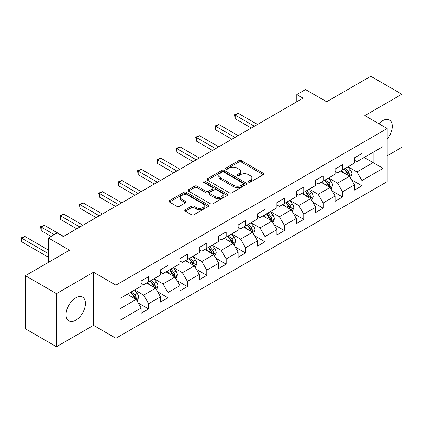 <?xml version="1.0" encoding="UTF-8"?>
<svg xmlns="http://www.w3.org/2000/svg" width="423" height="423" viewBox="0 0 423 423"><rect width="100%" height="100%" fill="white"/><g stroke="black" fill="none" stroke-linecap="round" stroke-linejoin="round"><path stroke-width="0.63" d="M248.597 182.165A1.206 0.698 0 0 0 250.305 182.165L263.27 174.678A1.724 0.994 0 0 0 263.778 173.975A1.724 0.994 0 0 0 263.27 173.271L241.306 160.587A1.724 0.994 0 0 0 238.863 160.587L225.898 168.074A1.206 0.698 0 0 0 225.544 168.566A1.206 0.698 0 0 0 225.898 169.057A1.206 0.698 0 0 0 227.606 169.057L229.282 168.09A5.52 3.188 0 0 1 237.092 168.09L238.926 169.147A5.52 3.188 0 0 1 240.544 171.4A5.52 3.188 0 0 1 238.926 173.657L237.245 174.625A1.206 0.698 0 0 0 236.891 175.117A1.206 0.698 0 0 0 237.245 175.614A1.206 0.698 0 0 0 238.953 175.614L240.634 174.641A5.52 3.188 0 0 1 248.444 174.641L250.273 175.698A5.52 3.188 0 0 1 251.891 177.956A5.52 3.188 0 0 1 250.273 180.209L248.597 181.176A1.206 0.698 0 0 0 248.243 181.668A1.206 0.698 0 0 0 248.597 182.165L248.597 181.176M75.754 320.243A13.716 7.915 120 0 0 84.711 308.156A13.716 7.915 120 0 0 82.612 297.168A13.716 7.915 120 0 0 75.754 297.845A13.716 7.915 120 0 0 66.792 309.932A13.716 7.915 120 0 0 68.896 320.92A13.716 7.915 120 0 0 75.754 320.243M387.182 139.104A13.716 7.915 120 0 0 389.435 120.021A13.716 7.915 120 0 0 382.582 120.703A13.716 7.915 120 0 0 378.849 123.717M185.29 209.766A1.724 0.994 0 0 0 184.788 210.469A1.724 0.994 0 0 0 185.29 211.172L191.455 214.731A1.724 0.994 0 0 0 193.893 214.731L208.296 206.419A1.724 0.994 0 0 0 208.798 205.715A1.724 0.994 0 0 0 208.296 205.007L186.332 192.328A1.724 0.994 0 0 0 183.889 192.328L169.491 200.639A1.724 0.994 0 0 0 168.983 201.343A1.724 0.994 0 0 0 169.491 202.051L176.93 206.345A1.724 0.994 0 0 0 179.373 206.345L185.538 202.791A1.724 0.994 0 0 0 186.041 202.083A1.724 0.994 0 0 0 185.538 201.38L181.842 199.249A4.616 2.665 0 0 1 180.494 197.367A4.616 2.665 0 0 1 183.344 194.903A4.616 2.665 0 0 1 188.372 195.479L202.834 203.828A4.616 2.665 0 0 1 204.187 205.715A4.616 2.665 0 0 1 201.337 208.174A4.616 2.665 0 0 1 196.304 207.598L193.893 206.207A1.724 0.994 0 0 0 191.455 206.207L185.29 209.766L185.29 211.172M387.182 155.801L401.85 147.331L401.85 94.218L370.77 76.272L326.635 101.753L305.501 89.549L296.798 94.578L303.016 98.162L63.318 236.552L57.105 232.962L48.402 237.985L48.402 262.387M56.481 293.615L56.481 346.728L93.531 325.34L93.531 272.222L56.481 293.615L25.401 275.669L69.536 250.189L48.402 237.985M93.531 272.222L115.907 285.144L387.182 128.523L387.182 181.641L115.907 338.257L115.907 285.144M401.85 94.218L364.8 115.606L387.182 128.523M229.409 192.819A1.724 0.994 0 0 0 231.846 192.819L246.244 184.507A1.724 0.994 0 0 0 246.752 183.804A1.724 0.994 0 0 0 246.244 183.096L224.28 170.416A1.724 0.994 0 0 0 221.842 170.416L207.439 178.728A1.724 0.994 0 0 0 206.937 179.431A1.724 0.994 0 0 0 207.439 180.14L229.409 192.819M203.712 182.424A1.206 0.698 0 0 1 204.938 182.593L204.938 181.16L227.273 194.051A1.724 0.994 0 0 1 227.775 194.76A1.724 0.994 0 0 1 227.273 195.463L212.869 203.775A1.724 0.994 0 0 1 210.432 203.775L188.462 191.096L188.462 189.684A1.724 0.994 0 0 0 187.96 190.387A1.724 0.994 0 0 0 188.462 191.096M188.462 189.684L194.628 186.125A1.724 0.994 0 0 1 197.07 186.125L205.975 191.27A1.724 0.994 0 0 0 208.417 191.27L212.505 188.912A1.724 0.994 0 0 0 213.012 188.203A1.724 0.994 0 0 0 212.505 187.5L203.23 182.144A1.206 0.698 0 0 1 202.876 181.652A1.206 0.698 0 0 1 203.622 181.007A1.206 0.698 0 0 1 204.938 181.16M56.481 346.728L25.401 328.782L25.401 275.669M138.226 302.979L148.605 308.975L148.605 303.735L160.539 296.84L160.539 302.08L168 297.776L168 292.536L179.934 285.647L179.934 290.887L187.394 286.577L187.394 281.337L199.328 274.448L199.328 279.688L206.789 275.384L206.789 270.144L218.723 263.249L218.723 268.489L226.183 264.185L226.183 258.945L238.117 252.055L238.117 257.295L245.578 252.986L245.578 247.746L257.512 240.856L257.512 246.096L264.972 241.792L264.972 236.552L276.906 229.657L276.906 234.897L284.367 230.593L284.367 225.353L296.301 218.464L296.301 223.704L303.762 219.394L303.762 214.154L315.695 207.265L315.695 212.505L323.156 208.201L323.156 202.961L335.09 196.066L335.09 201.306L342.551 197.002L342.551 191.762L354.485 184.872L354.485 190.112L361.94 185.803L361.94 180.563L383.079 168.365L383.079 146.543L373.134 152.285L373.134 162.622L383.079 168.365M148.605 308.975L141.145 313.279L141.145 308.039L120.01 320.243L120.01 298.421L141.145 286.218L141.145 280.978L148.605 276.674L148.605 281.914L160.539 275.024L160.539 269.784L168 265.475L168 270.715L179.934 263.825L179.934 258.585L187.394 254.281L187.394 259.521L199.328 252.626L199.328 247.386L206.789 243.082L206.789 248.322L218.723 241.433L218.723 236.193L226.183 231.883L226.183 237.123L238.117 230.234L238.117 224.994L245.578 220.69L245.578 225.93L257.512 219.035L257.512 213.795L264.972 209.491L264.972 214.731L276.906 207.841L276.906 202.601L284.367 198.292L284.367 203.532L296.301 196.642L296.301 191.402L303.762 187.098L303.762 192.333L315.695 185.443L315.695 180.203L323.156 175.899L323.156 181.139L335.09 174.25L335.09 169.01L342.551 164.7L342.551 169.94L354.485 163.051L354.485 157.811L361.94 153.501L361.94 158.741L383.079 146.543M146.617 283.061L155.569 288.227L143.635 295.122L134.683 289.951M141.145 283.347L143.635 284.785L148.605 281.914M143.635 295.122L148.605 303.735M155.569 288.227L160.539 296.84M166.012 271.862L174.963 277.033L163.024 283.923L154.078 278.757M160.539 272.153L163.024 273.586L168 270.715M163.024 283.923L168 292.536M174.963 277.033L179.934 285.647M185.406 260.668L194.358 265.834L182.419 272.724L173.467 267.558M179.934 260.954L182.419 262.392L187.394 259.521M182.419 272.724L187.394 281.337M194.358 265.834L199.328 274.448M204.801 249.47L213.752 254.635L201.813 261.53L192.862 256.359M199.328 249.755L201.813 251.193L206.789 248.322M201.813 261.53L206.789 270.144M213.752 254.635L218.723 263.249M224.195 238.271L233.147 243.442L221.208 250.331L212.256 245.166M218.723 238.561L221.208 239.994L226.183 237.123M221.208 250.331L226.183 258.945M233.147 243.442L238.117 252.055M243.59 227.077L252.536 232.243L240.602 239.132L231.651 233.967M238.117 227.363L240.602 228.801L245.578 225.93M240.602 239.132L245.578 247.746M252.536 232.243L257.512 240.856M262.979 215.878L271.931 221.044L259.997 227.939L251.045 222.768M257.512 216.164L259.997 217.602L264.972 214.731M259.997 227.939L264.972 236.552M271.931 221.044L276.906 229.657M282.374 204.679L291.325 209.85L279.392 216.74L270.44 211.574M276.906 204.97L279.392 206.403L284.367 203.532M279.392 216.74L284.367 225.353M291.325 209.85L296.301 218.464M301.768 193.485L310.72 198.651L298.786 205.541L289.834 200.375M296.301 193.771L298.786 195.209L303.762 192.333M298.786 205.541L303.762 214.154M310.72 198.651L315.695 207.265M321.163 182.287L330.114 187.452L318.181 194.347L309.229 189.176M315.695 182.572L318.181 184.01L323.156 181.139M318.181 194.347L323.156 202.961M330.114 187.452L335.09 196.066M340.557 171.088L349.509 176.259L337.575 183.148L328.623 177.983M335.09 171.378L337.575 172.811L342.551 169.94M337.575 183.148L342.551 191.762M349.509 176.259L354.485 184.872M364.182 157.451L373.134 162.622L356.97 171.95L348.018 166.784M354.485 160.18L356.97 161.612L361.94 158.741M356.97 171.95L361.94 180.563M93.531 325.34L115.907 338.257M296.798 94.578L296.798 101.753M120.01 308.758L136.174 299.426L127.223 294.26M136.174 299.426L141.145 308.039M351.561 179.812L361.94 185.803M332.166 191.006L342.551 197.002M312.771 202.205L323.156 208.201M293.377 213.404L303.762 219.394M273.982 224.597L284.367 230.593M254.588 235.796L264.972 241.792M235.199 246.995L245.578 252.986M215.804 258.189L226.183 264.185M196.409 269.388L206.789 275.384M177.015 280.586L187.394 286.577M157.62 291.78L168 297.776M249.078 182.334L250.273 181.647A5.52 3.188 0 0 0 251.891 179.389L251.891 177.956M240.544 171.4L240.544 172.838A5.52 3.188 0 0 1 238.926 175.09L237.731 175.783M263.249 174.694L241.306 162.025A1.724 0.994 0 0 0 238.863 162.025L226.379 169.232M246.223 184.518L224.28 171.849A1.724 0.994 0 0 0 221.842 171.849L207.466 180.15M243.193 184.296A1.206 0.698 0 0 0 243.548 183.804A1.206 0.698 0 0 0 243.193 183.307L223.915 172.177A1.206 0.698 0 0 0 222.207 172.177L220.436 173.197A5.52 3.188 0 0 0 218.818 175.455A5.52 3.188 0 0 0 220.436 177.708L233.618 185.316A5.52 3.188 0 0 0 241.427 185.316L243.193 184.296L243.193 185.729A1.206 0.698 0 0 0 243.548 185.237L243.548 183.804M218.818 175.455L218.818 176.888A5.52 3.188 0 0 0 220.436 179.141L220.436 177.708M243.193 185.729L241.427 186.755A5.52 3.188 0 0 1 233.618 186.755L220.436 179.141M188.489 191.106L194.628 187.563L194.628 186.125M213.012 188.203L213.012 189.641A1.724 0.994 0 0 1 212.505 190.345L208.417 192.703A1.724 0.994 0 0 1 205.975 192.703L197.07 187.563A1.724 0.994 0 0 0 194.628 187.563M204.938 182.593L227.246 195.474M215.222 196.605A4.616 2.665 0 0 0 220.251 197.187A4.616 2.665 0 0 0 223.101 194.723A4.616 2.665 0 0 0 221.747 192.835L216.655 189.895A1.724 0.994 0 0 0 214.212 189.895L210.125 192.259A1.724 0.994 0 0 0 209.618 192.962A1.724 0.994 0 0 0 210.125 193.665L215.222 196.605L215.222 198.043A4.616 2.665 0 0 0 220.251 198.62A4.616 2.665 0 0 0 223.101 196.156L223.101 194.723M209.618 192.962L209.618 194.395A1.724 0.994 0 0 0 210.125 195.103L210.125 193.665M215.222 198.043L210.125 195.103M204.187 205.715L204.187 207.148A4.616 2.665 0 0 1 201.337 209.612A4.616 2.665 0 0 1 196.304 209.031L193.893 207.64A1.724 0.994 0 0 0 191.455 207.64L185.316 211.188M180.494 197.367L180.494 198.799A4.616 2.665 0 0 0 181.842 200.682L181.842 199.249M185.512 202.802L181.842 200.682M208.269 206.429L186.332 193.76A1.724 0.994 0 0 0 183.889 193.76L169.512 202.062M350.493 177.961L351.973 174.234A4.658 2.691 -120 0 0 350.482 170.268L347.918 166.842M343.444 172.758L341.705 170.432M257.512 124.436L238.281 113.332L235.172 115.125L235.172 118.715L251.294 128.021M348.79 175.841L349.456 174.429A4.658 2.691 -120 0 0 348.124 171.632L345.554 168.206M344.391 168.877L347.235 172.679A2.374 1.369 60 0 1 347.669 173.398L349.456 174.429M344.063 169.068L346.633 172.489A4.658 2.691 60 0 1 347.965 175.291M235.172 118.715L234.485 114.728L254.403 126.228M234.485 114.728L238.281 113.332M331.098 189.155L332.578 185.433A4.658 2.691 -120 0 0 331.093 181.462L328.523 178.035M324.05 183.952L322.31 181.626M238.117 135.63L218.887 124.526L215.778 126.324L215.778 129.914L231.899 139.22M329.395 187.04L330.062 185.628A4.658 2.691 -120 0 0 328.729 182.826L326.165 179.4M324.996 180.076L327.841 183.873A2.374 1.369 60 0 1 328.274 184.597L330.062 185.628M324.668 180.261L327.238 183.688A4.658 2.691 60 0 1 328.571 186.49M215.778 129.914L215.096 125.927L235.008 137.427M215.096 125.927L218.887 124.526M311.703 200.354L313.184 196.626A4.658 2.691 -120 0 0 311.698 192.661L309.128 189.234M304.655 195.151L302.916 192.825M218.723 146.829L199.492 135.725L196.383 137.517L196.383 141.108L212.505 150.419M310.001 198.234L310.667 196.827A4.658 2.691 -120 0 0 309.335 194.025L306.77 190.599M305.602 191.27L308.446 195.072A2.374 1.369 60 0 1 308.88 195.796L310.667 196.827M305.274 191.46L307.844 194.887A4.658 2.691 60 0 1 309.176 197.689M196.383 141.108L195.701 137.126L215.614 148.621M195.701 137.126L199.492 135.725M292.309 211.553L293.789 207.825A4.658 2.691 -120 0 0 292.304 203.86L289.734 200.433M285.261 206.35L283.521 204.023M199.328 158.028L180.098 146.924L176.988 148.716L176.988 152.306L193.11 161.612M290.606 209.433L291.273 208.026A4.658 2.691 -120 0 0 289.94 205.224L287.376 201.797M286.207 202.469L289.052 206.271A2.374 1.369 60 0 1 289.485 206.99L291.273 208.026M285.879 202.659L288.449 206.08A4.658 2.691 60 0 1 289.781 208.883M176.988 152.306L176.306 148.32L196.219 159.82M176.306 148.32L180.098 146.924M272.914 222.747L274.395 219.024A4.658 2.691 -120 0 0 272.909 215.053L270.339 211.627M265.866 217.544L264.126 215.217M179.934 169.221L160.703 158.117L157.594 159.915L157.594 163.505L173.716 172.811M271.212 220.632L271.878 219.22A4.658 2.691 -120 0 0 270.546 216.417L267.981 212.991M266.813 213.668L269.657 217.464A2.374 1.369 60 0 1 270.091 218.189L271.878 219.22M266.49 213.853L269.054 217.279A4.658 2.691 60 0 1 270.387 220.082M157.594 163.505L156.912 159.519L176.825 171.019M156.912 159.519L160.703 158.117M253.52 233.945L255 230.218A4.658 2.691 -120 0 0 253.514 226.252L250.945 222.826M246.472 228.743L244.732 226.416M160.539 180.42L141.308 169.316L138.199 171.109L138.199 174.699L154.321 184.01M251.817 231.825L252.483 230.419A4.658 2.691 -120 0 0 251.151 227.616L248.587 224.19M247.418 224.862L250.263 228.663A2.374 1.369 60 0 1 250.696 229.388L252.483 230.419M247.095 225.052L249.66 228.478A4.658 2.691 60 0 1 250.992 231.281M138.199 174.699L137.517 170.718L157.43 182.213M137.517 170.718L141.308 169.316M234.125 245.144L235.606 241.417A4.658 2.691 -120 0 0 234.12 237.451L231.55 234.025M227.082 239.941L225.337 237.615M141.145 191.619L121.914 180.515L118.805 182.308L118.805 185.898L134.932 195.209M232.423 243.024L233.089 241.618A4.658 2.691 -120 0 0 231.756 238.815L229.192 235.389M228.023 236.06L230.868 239.862A2.374 1.369 60 0 1 231.302 240.581L233.089 241.618M227.701 236.251L230.265 239.672A4.658 2.691 60 0 1 231.598 242.474M118.805 185.898L118.123 181.911L138.035 193.411M118.123 181.911L121.914 180.515M214.731 256.338L216.211 252.616A4.658 2.691 -120 0 0 214.725 248.645L212.161 245.218M207.688 251.135L205.943 248.809M121.75 202.813L102.519 191.709L99.41 193.507L99.41 197.097L115.537 206.403M213.028 254.223L213.694 252.811A4.658 2.691 -120 0 0 212.362 250.009L209.797 246.583M208.629 247.259L211.474 251.061A2.374 1.369 60 0 1 211.907 251.78L213.694 252.811M208.306 247.444L210.871 250.871A4.658 2.691 60 0 1 212.203 253.673M99.41 197.097L98.728 193.11L118.641 204.61M98.728 193.11L102.519 191.709M195.336 267.537L196.817 263.809A4.658 2.691 -120 0 0 195.331 259.844L192.766 256.417M188.293 262.334L186.548 260.008M102.355 214.012L83.125 202.908L80.016 204.7L80.016 208.29L96.143 217.602M193.634 265.417L194.3 264.01A4.658 2.691 -120 0 0 192.967 261.208L190.403 257.781M189.234 258.458L192.079 262.255A2.374 1.369 60 0 1 192.513 262.979L194.3 264.01M188.912 258.643L191.476 262.07A4.658 2.691 60 0 1 192.809 264.872M80.016 208.29L79.334 204.309L99.246 215.804M79.334 204.309L83.125 202.908M175.942 278.736L177.422 275.008A4.658 2.691 -120 0 0 175.936 271.043L173.372 267.616M168.899 273.533L167.154 271.206M82.961 225.21L63.73 214.107L60.621 215.899L60.621 219.489L76.748 228.801M174.239 276.616L174.905 275.209A4.658 2.691 -120 0 0 173.573 272.407L171.008 268.98M169.84 269.652L172.69 273.454A2.374 1.369 60 0 1 173.118 274.173L174.905 275.209M169.517 269.842L172.082 273.263A4.658 2.691 60 0 1 173.414 276.066M60.621 219.489L59.939 215.508L79.857 227.003M59.939 215.508L63.73 214.107M156.547 289.929L158.028 286.207A4.658 2.691 -120 0 0 156.542 282.236L153.977 278.81M149.504 284.727L147.759 282.4M63.566 236.404L44.336 225.3L41.227 227.098L41.227 230.688L51.135 236.404M154.844 287.814L155.511 286.403A4.658 2.691 -120 0 0 154.178 283.6L151.614 280.174M150.445 280.851L153.295 284.653A2.374 1.369 60 0 1 153.723 285.372L155.511 286.403M150.123 281.036L152.687 284.462A4.658 2.691 60 0 1 154.02 287.265M41.227 230.688L40.545 226.702L54.244 234.612M40.545 226.702L44.336 225.3M137.158 301.128L138.633 297.401A4.658 2.691 -120 0 0 137.147 293.435L134.583 290.009M130.11 295.926L128.365 293.599M48.402 250.046L24.941 236.499L21.832 238.297L21.832 241.882L48.402 257.221M135.45 299.008L136.121 297.602A4.658 2.691 -120 0 0 134.784 294.799L132.219 291.373M131.051 292.05L133.901 295.846A2.374 1.369 60 0 1 134.329 296.571L136.121 297.602M130.728 292.235L133.293 295.661A4.658 2.691 60 0 1 134.625 298.464M21.832 241.882L21.15 237.9L48.402 253.631M21.15 237.9L24.941 236.499M250.273 181.647L250.273 180.209M237.245 175.614L237.245 174.625M238.926 175.09L238.926 173.657M225.898 169.057L225.898 168.074M238.863 162.025L238.863 160.587M241.306 162.025L241.306 160.587M263.27 174.678L263.27 173.271M207.439 180.14L207.439 178.728M221.842 171.849L221.842 170.416M224.28 171.849L224.28 170.416M246.244 184.507L246.244 183.096M233.618 186.755L233.618 185.316M241.427 186.755L241.427 185.316M197.07 187.563L197.07 186.125M205.975 192.703L205.975 191.27M208.417 192.703L208.417 191.27M212.505 190.345L212.505 188.912M227.273 195.463L227.273 194.051M191.455 207.64L191.455 206.207M193.893 207.64L193.893 206.207M196.304 209.031L196.304 207.598M185.538 202.791L185.538 201.38M169.491 202.051L169.491 200.639M183.889 193.76L183.889 192.328M186.332 193.76L186.332 192.328M208.296 206.419L208.296 205.007M349.049 175.994L351.941 174.324M348.124 171.632L350.482 170.268M344.808 173.541L346.633 172.489M329.654 187.188L332.547 185.523M328.729 182.826L331.093 181.462M325.414 184.74L327.238 183.688M310.26 198.387L313.152 196.716M309.335 194.025L311.698 192.661M306.019 195.939L307.844 194.887M290.865 209.586L293.758 207.915M289.94 205.224L292.304 203.86M286.625 207.133L288.449 206.08M271.471 220.78L274.363 219.114M270.546 216.417L272.909 215.053M267.23 218.331L269.054 217.279M252.076 231.978L254.969 230.308M251.151 227.616L253.514 226.252M247.836 229.53L249.66 228.478M232.687 243.177L235.574 241.507M231.756 238.815L234.12 237.451M228.441 240.724L230.265 239.672M213.292 254.371L216.179 252.705M212.362 250.009L214.725 248.645M209.047 251.923L210.871 250.871M193.898 265.57L196.785 263.899M192.967 261.208L195.331 259.844M189.652 263.122L191.476 262.07M174.503 276.769L177.39 275.098M173.573 272.407L175.936 271.043M170.258 274.315L172.082 273.263M155.109 287.963L157.996 286.297M154.178 283.6L156.542 282.236M150.863 285.514L152.687 284.462M135.714 299.161L138.601 297.491M134.784 294.799L137.147 293.435M131.474 296.713L133.293 295.661"/></g></svg>

